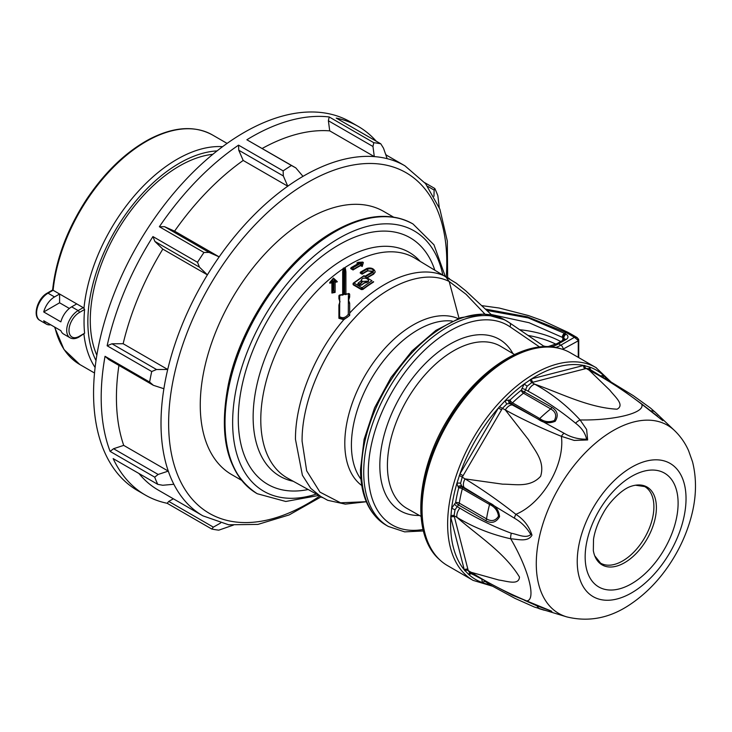 <?xml version="1.0" encoding="UTF-8"?>
<svg xmlns="http://www.w3.org/2000/svg" width="732" height="732" viewBox="0 0 732 732"><rect width="100%" height="100%" fill="white"/><g stroke="black" fill="none" stroke-linecap="round" stroke-linejoin="round"><path stroke-width="1.1" d="M376.239 141.194A212.856 122.894 120 0 0 358.122 126.352L350.5 121.951A212.856 122.894 120 0 0 117.239 285.938A212.856 122.894 120 0 0 137.653 490.623L145.275 495.024A212.856 122.894 120 0 0 167.18 503.296L168.763 501.402L173.356 498.794M152.933 236.564A212.856 122.894 120 0 0 124.861 290.339A212.856 122.894 120 0 0 107.137 345.779L111.95 343.784L123.141 343.729A202.078 116.672 120 0 1 162.815 249.118L154.882 241.432L152.933 236.564L197.512 262.303A212.856 122.894 -60 0 1 203.954 252.476L159.366 226.737L164.535 226.682L174.591 231.147A202.078 116.672 120 0 1 243.189 160.454L238.751 150.216L238.55 145.146A212.856 122.894 120 0 0 159.366 226.737M238.55 145.146L283.138 170.885A212.856 122.894 -60 0 1 291.455 165.505L246.867 139.766L295.81 167.884L302.984 176.357A202.078 116.672 -60 0 1 374.299 156.602L329.72 130.863A202.078 116.672 120 0 0 262.184 148.468M329.19 116.955L373.778 142.694A212.856 122.894 -60 0 1 380.796 143.82L383.504 148.193L387.146 158.661A202.078 116.672 -60 0 0 374.299 156.602L372.972 146.501L328.384 120.762L329.19 116.955A212.856 122.894 120 0 0 246.867 139.766M380.796 143.82L336.217 118.081A212.856 122.894 120 0 1 358.122 126.352M386.176 154.983A212.856 122.894 120 0 0 385.435 153.747M424.825 182.735L434.817 188.508A212.856 122.894 -60 0 1 437.855 195.709L439.264 207.595M233.499 525.054L218.786 530.16A212.856 122.894 -60 0 1 211.768 529.035L167.18 503.296M154.699 477.145L110.12 451.406L113.57 448.716L158.149 474.455L154.699 477.145A212.856 122.894 -60 0 0 157.746 484.346L113.158 458.607A212.856 122.894 120 0 0 145.275 495.024M158.149 474.455L168.287 471.115A202.078 116.672 -60 0 1 163.886 388.719L153.391 385.316L108.812 359.577L105.042 356.301A212.856 122.894 120 0 0 110.12 451.406M105.042 356.301L149.621 382.04A212.856 122.894 -60 0 1 151.716 371.517L107.137 345.779M138.952 473.494A202.078 116.672 120 0 0 158.277 490.092L202.865 515.831A202.078 116.672 -60 0 1 173.859 484.282L162.714 485.261L157.746 484.346M113.57 448.716L123.708 445.376A202.078 116.672 120 0 1 118.932 365.414M173.859 484.282A202.078 116.672 -60 0 1 168.287 471.115L123.708 445.376M164.535 226.682L209.114 252.421L219.17 256.886L174.591 231.147M111.95 343.784L156.538 369.523L167.72 369.468A202.078 116.672 -60 0 1 183.485 321.513A202.078 116.672 -60 0 1 207.394 274.857A202.078 116.672 -60 0 1 219.17 256.886A202.078 116.672 -60 0 1 287.767 186.193L243.189 160.454M328.384 120.762L329.72 130.863M163.886 388.719A202.078 116.672 -60 0 1 167.72 369.468L123.141 343.729M197.512 262.303L199.461 267.171L207.394 274.857L162.815 249.118M168.763 501.402L213.351 527.141L220.652 522.996M213.351 527.141L211.768 529.035M433.975 196.286L434.131 190.073L427.616 186.312M302.984 176.357A202.078 116.672 -60 0 0 287.767 186.193L283.33 175.955L238.751 150.216M199.461 267.171L154.882 241.432M434.817 188.508L434.131 190.073M373.778 142.694L372.972 146.501M295.81 167.884L291.455 165.505M283.138 170.885L283.33 175.955M209.114 252.421L203.954 252.476M156.538 369.523L151.716 371.517M149.621 382.04L153.391 385.316M241.578 480.311L231.733 474.629A151.963 87.739 -60 0 1 208.437 352.861A151.963 87.739 -60 0 1 307.715 218.95A151.963 87.739 -60 0 1 383.696 211.42L393.542 217.111M484.877 314.028L466.074 294.291L449.183 281.481C424.35 268.918 385.526 283.934 354.517 318.091C323.187 351.589 301.685 402.06 302.087 441.149L306.671 470.832L319.957 492.124L340.545 502.793L366.293 501.713M578.17 338.788A1.62 1.135 165.6 0 1 578.628 339.355L578.628 339.355A1.62 1.135 165.6 0 1 578.207 340.417L574.437 337.306L577.237 337.644L578.728 340.17A1.62 0.933 180 0 1 578.253 340.828L563.128 349.118A35.566 20.533 -60 0 1 562.698 349.365M486.954 310.441L528.184 317.889L564.528 333.344A3.23 1.848 119.5 0 0 562.268 337.324L529.053 322.721L491.154 314.486M481.967 305.656L499.16 308.026L528.477 315.565L543.144 320.863L567.812 332.255L566.019 332.493L527.433 316.837L485.591 309.124M459.019 318.246L449.183 281.481L445.55 276.486L449.448 278.608M349.676 315.455L349.676 303.24L349.676 315.455L343.775 319.701L338.898 318.292L338.898 305.116L339.694 304.677L339.639 316.654C342.741 318.548 345.632 317.743 348.295 314.248L348.405 293.852L344.616 294.474L345.907 294.374L345.907 271.819L344.754 271.023L344.333 268.251L343.674 271.087L343.537 294.667L339.749 295.371L339.694 304.677L338.898 305.116M348.35 302.774L349.676 303.24L348.597 300.285L349.21 302.645M349.676 315.099L348.295 314.248M349.658 314.961C346.263 319.125 342.677 319.93 338.907 317.368L339.639 316.654M339.163 304.768L339.987 301.575L338.907 298.51L339.73 297.686M338.898 296.057A1.08 0.705 -0 0 1 339.749 295.371L339.785 294.996A1.08 1.08 0 0 0 338.898 296.057L338.907 298.51M342.677 294.63L343.537 294.667L342.677 294.63L342.677 271.874L343.217 268.424L344.132 268.26M343.674 271.087L342.677 271.874L343.217 268.324M344.333 268.251L345.367 268.424L345.907 271.819L345.358 268.315L344.333 268.251M345.458 293.99L348.405 293.852A1.08 0.741 180 0 1 349.676 294.575L349.676 297L348.386 296.076M349.667 296.89L348.597 300.285M344.616 294.474L344.754 271.023M342.677 272.386L342.677 295.197M345.907 294.657L345.907 272.194M348.597 300.413L349.676 297M338.898 318.292L338.898 305.253M338.898 298.583L339.968 301.923M361.736 271.728L362.12 271.956A128.539 74.216 -60 0 1 367.116 269.092C372.359 268.315 374.134 269.358 372.451 272.222A128.475 74.179 120 0 0 364.957 276.632L364.005 276.074A128.484 74.179 120 0 0 354.013 283.074L362.02 287.777A1.08 0.512 -127.4 0 1 362.889 289.012L362.889 289.46A126.764 73.191 -60 0 1 373.558 282.04L373.558 281.591A127.313 73.502 120 0 0 362.889 289.012A1.08 0.622 0 0 1 361.37 289.012L353.364 284.309A1.08 0.613 -59.6 0 1 354.013 283.074A1.08 0.512 52.6 0 0 353.474 283.01A1.08 0.512 52.6 0 0 353.364 283.43A1.08 0.622 0 0 0 353.364 284.309L353.364 284.904L361.37 289.598L361.37 289.012A1.08 0.613 -59.6 0 1 362.02 287.777A128.393 74.124 -60 0 1 372.002 280.777L365.341 276.861A128.475 74.17 -60 0 1 372.835 272.45C374.757 269.175 372.725 267.985 366.732 268.873A128.548 74.216 120 0 0 361.736 271.728L360.226 273.054L362.13 274.171A126.92 73.273 -60 0 1 367.848 270.867L371.847 271.105M353.364 284.904L353.364 283.86M367.528 277.73A126.846 73.237 -60 0 1 373.558 274.226L375.141 272.167L373.558 273.777A127.395 73.548 120 0 0 367.153 277.51M362.889 289.46L361.37 289.598M358.387 263.849L356.868 262.953L358.387 264.243M352.275 267.317L350.765 268.644L353.053 269.989A127.02 73.337 -60 0 1 360.675 265.588L362.203 266.485L363.347 262.523L359.137 262.477L359.961 262.953A128.649 74.28 120 0 0 352.275 267.317L353.034 267.766L353.053 269.513L350.765 268.168L351.168 267.61L358.881 263.172M331.898 293.029L331.898 282.204L329.757 282.506L329.739 283.147L331.898 282.817L331.898 293.029L335.128 292.416L335.128 282.369L337.287 281.838L335.073 281.774L335.128 292.15L333.819 290.622L333.883 280.53L335.073 281.774M372.451 272.222A1.08 0.64 -118.4 0 0 371.911 272.167L364.966 276.229L364.014 275.662L353.474 283.01A1.08 1.08 0 0 0 353.053 283.87L353.053 284.409M367.116 269.092A1.08 0.64 61.6 0 1 367.848 270.419A127.469 73.593 120 0 0 362.13 273.722L360.226 272.588L360.638 272.011L366.192 268.809A1.08 0.64 -118.4 0 1 366.732 268.873M371.911 272.167L372.451 271.663L367.848 270.867M362.12 271.956L362.13 274.171M372.002 280.777L365.341 276.861M361.141 280.704C362.596 274.427 374.656 281.509 364.81 282.863L364.417 282.991A128.42 74.142 120 0 0 361.654 284.986C358.277 285.983 357.134 285.306 358.223 282.973A128.457 74.17 -60 0 1 360.986 280.978L361.141 280.704A1.08 0.824 -2.4 0 1 362.294 281.491L362.294 281.491A1.08 0.824 -2.4 0 1 362.294 281.518L361.818 282.241A127.386 73.548 120 0 0 359.083 284.217A1.08 0.531 -126.5 0 0 358.223 282.973M363.731 283.375A1.08 0.549 54.8 0 1 363.868 282.927L363.868 282.927A1.08 0.549 54.8 0 1 364.417 282.991M364.81 282.863L361.105 284.922A1.08 0.531 53.5 0 1 361.654 284.986M364.847 282.607C367.345 281.884 368.288 281.39 367.684 281.134L362.294 281.463L361.818 282.241A1.08 0.549 54.8 0 0 360.986 280.978M361.818 282.241L362.294 281.893L361.818 282.689A126.837 73.227 120 0 0 359.083 284.666L361.105 284.922M367.638 281.317L362.395 281.381M333.883 280.53L335.046 280.374L333.353 278.855L333.49 278.27M335.046 280.374L337.187 281.5L333.435 278.087L329.757 282.506L332.795 280.685L332.74 290.824L333.819 290.622M333.353 278.855L331.633 280.85M331.898 282.204L332.795 280.685M335.027 291.766L331.898 292.343L332.74 290.824M331.898 282.817L331.898 282.213M362.203 266.485L360.675 265.14A127.569 73.648 120 0 0 353.053 269.541L353.053 269.513M353.034 267.766A128.64 74.271 -60 0 1 360.72 263.401L361.544 263.886L362.203 266.082M360.72 263.401L360.675 265.14M362.203 266.018L363.347 262.504L362.075 262.303L361.544 263.886M356.868 262.953L359.137 262.477M358.387 263.813L359.961 262.953M610.964 381.903L595.939 367.565A122.866 70.94 -60 0 0 473.329 438.056A122.866 70.94 -60 0 0 472.57 580.073A122.866 70.94 -60 0 0 473.073 580.366L447.508 565.607A122.866 70.94 -60 0 1 446.996 565.305A122.866 70.94 -60 0 1 440.325 560.355A122.866 70.94 -60 0 1 447.508 423.737A122.866 70.94 -60 0 1 562.231 349.21A122.866 70.94 -60 0 1 570.365 352.797L595.939 367.565A122.866 70.94 -60 0 1 596.452 367.857M471.454 573.769L468.681 574.428L464.317 569.862L450.793 517.396L451.635 508.264L455.624 502.646A116.26 67.124 -60 0 1 458.717 487.951L456.832 483.568L459.961 473.851L498.41 407.998L505.309 400.523L510.021 400.075A116.26 67.124 -60 0 1 521.248 390.229L524.176 383.989L531.679 378.837L583.642 365.451L589.708 367.107L590.468 369.733M600.99 375.909L603.378 375.26L607.743 379.826A2.69 1.867 -15.2 0 0 607.615 379.954M488.83 584.136L487.329 584.255L482.351 582.581A2.69 2.104 153.4 0 1 485.572 581.72M485.938 581.922L489.909 584.758A8.079 4.667 -60 0 1 488.711 583.413M487.329 584.255A2.69 1.821 78 0 1 487.768 583.523M470.109 572.991A2.69 2.04 -90.3 0 0 468.681 574.428A120.817 69.76 120 0 0 482.351 582.581L481.775 578.93M530.49 379.377A2.69 1.821 78 0 0 531.835 382.516L534.726 384.181C560.611 393.139 588.199 407.623 617.03 409.206C625.192 404.979 614.651 396.534 609.948 390.321L589.132 370.163A8.079 4.667 -60 0 1 591.648 370.41L588.665 368.69L586.241 368.498L531.835 382.516L527.141 386.185L524.679 391.629A2.69 1.556 -60 0 1 524.469 392.023A2.69 1.556 -60 0 1 523.481 393.194A113.707 65.642 120 0 0 512.501 402.82A2.69 1.556 -60 0 1 511.092 403.542L507.011 403.826L502.436 408.282L462.194 477.227L460.547 483.422L462.267 487.164A2.69 1.556 -60 0 1 462.322 488.766A113.707 65.642 120 0 0 459.293 503.14A2.69 1.556 -60 0 1 458.763 504.577A2.69 1.556 -60 0 1 458.525 504.952L454.993 509.765L454.087 515.703L468.242 570.631L469.651 572.726L512.29 595.153L550.299 610.634L537.105 605.913L524.496 600.295M464.783 570.795A2.69 1.976 -11.7 0 1 468.242 570.631L471.133 572.296A8.079 4.667 120 0 0 472.625 574.446M489.296 584.411A120.817 69.76 120 0 1 488.409 584.246A2.69 1.885 76.3 0 1 488.5 583.953M607.231 378.865A2.69 1.803 -17 0 0 606.855 379.487M589.159 368.974A2.69 2.031 151.6 0 1 589.708 367.107A120.817 69.76 120 0 1 596.937 370.502A120.817 69.76 120 0 1 603.378 375.26A2.69 2.114 -92.1 0 0 603.47 377.41M591.648 370.41L616.582 385.663L642.22 404.348A8.079 2.837 -50.2 0 0 641.644 404.11C624.094 390.604 606.581 379.295 589.132 370.163L586.241 368.498A2.69 1.995 72.8 0 1 584.685 365.414M607.825 380.082L608.933 380.722A8.079 4.667 120 0 0 608.576 380.548M585.097 368.827A2.69 1.94 74.8 0 1 583.642 365.451A120.817 69.76 120 0 0 531.679 378.837A2.69 1.885 76.3 0 0 533.07 382.232M527.141 386.185L524.176 383.989A120.817 69.76 120 0 0 505.309 400.523A2.69 1.656 65.8 0 0 507.011 403.826M608.933 380.722L633.262 395.628L650.446 408.026L655.177 412.189C660.74 417.249 663.284 420.067 662.817 420.662L641.644 404.11C645.889 412.766 615.081 420.534 580.101 419.958C566.76 405.382 551.635 393.45 534.726 384.181A8.079 4.667 120 0 0 528.165 391.217L525.439 389.644A2.69 0.576 18.1 0 0 521.87 388.582M551.91 407.358L521.248 390.229A2.69 1.244 51.7 0 0 523.481 393.194L550.711 408.913A2.69 1.556 120 0 0 551.91 407.358C557.555 410.908 558.672 415.547 555.249 421.257C549.238 423.773 543.592 423.105 538.322 419.262L511.092 403.542A2.69 2.013 89 0 1 510.021 400.075A2.69 0.979 46 0 0 512.501 402.82L539.731 418.539C544.169 421.861 549.037 422.529 554.353 420.543C556.906 415.62 555.698 411.741 550.711 408.913A113.707 65.642 -60 0 0 539.731 418.539A2.69 1.556 -60 0 1 538.322 419.262M459.266 475.343L465.076 478.893L502.728 484.181C514.761 484.035 529.931 488.088 540.628 476.294C545.322 461.105 534.433 450.272 528.559 439.767L505.327 409.947A8.079 4.667 -60 0 1 512.427 405.006L509.71 403.433A2.69 2.086 100.6 0 1 508.868 399.983M514.514 518.247A8.079 2.754 128.5 0 1 515.877 514.331C523.783 519.381 529.154 526.335 531.99 535.193C527.799 542.412 517.853 539.164 510.726 538.789A8.079 4.365 -80.4 0 1 511.348 533.253C517.661 534.314 525.805 538.834 530.801 534.534C526.711 527.562 521.285 522.136 514.514 518.247L464.234 487.567A8.079 4.667 120 0 1 465.076 478.893C481.564 488.866 498.501 500.688 515.877 514.331C542.586 503.25 565.031 464.61 561.407 436.345A8.079 2.736 -68.2 0 1 564.116 433.271C570.997 437.361 578.481 439.328 586.57 439.182C585.28 433.097 581.62 427.781 575.581 423.224A8.079 4.392 140.5 0 1 580.101 419.958L586.607 429.455L587.65 439.95L574.217 440.426L561.407 436.345C540.911 428.028 522.218 419.226 505.327 409.947L499.361 406.653M501.603 409.81L498.41 407.998A120.817 69.76 120 0 0 459.961 473.851L463.109 475.745M460.547 483.422A2.69 1.629 -4.9 0 0 456.832 483.568A120.817 69.76 120 0 0 451.635 508.264L454.993 509.765M464.234 487.567L461.508 485.993A2.69 2.077 -39.1 0 0 458.076 486.981M489.498 502.884L462.267 487.164A2.69 1.995 -27.7 0 0 458.717 487.951A2.69 0.942 14.6 0 1 462.322 488.766L489.552 504.485A2.69 1.556 120 0 0 489.498 502.884C495.5 505.565 498.849 510.158 499.563 516.664C496.223 522.465 491.62 523.801 485.755 520.672L458.525 504.952L455.624 502.646A2.69 1.217 9 0 1 459.293 503.14L486.524 518.86C491.474 521.779 495.463 520.891 498.51 516.197C497.623 510.57 494.64 506.672 489.552 504.485A113.707 65.642 -60 0 0 486.524 518.86A2.69 1.556 -60 0 1 485.755 520.672M450.683 516.078A2.69 1.803 -17 0 1 454.087 515.703L456.978 517.368C473.458 527.36 491.373 534.506 510.726 538.789C528.769 569.569 536.455 600.057 526.738 600.935C506.297 592.389 487.759 582.846 471.133 572.296L498.95 580.055C506.883 581.043 518.869 585.627 519.482 577.063C504.641 552.45 477.52 535.495 456.978 517.368A8.079 4.667 -60 0 1 459.897 508.154L457.171 506.581A2.69 0.604 42.5 0 1 454.499 503.991M454.435 516.92A2.69 1.867 -15.2 0 0 450.793 517.396A120.817 69.76 120 0 0 464.317 569.862A2.69 1.922 -13.7 0 1 467.977 569.45M537.105 605.913A8.079 6.085 -74 0 0 540.28 609.006C545.13 610.268 553.767 613.087 551.489 611.156L526.738 600.935A8.079 2.818 110.5 0 0 527.269 601.347M459.897 508.154C476.102 518.137 493.249 526.5 511.348 533.253M512.427 405.006L564.116 433.271M575.581 423.224C560.721 410.936 544.91 400.267 528.165 391.217M642.22 404.348L657.656 416.27L643.337 405.281M654.801 411.823L655.177 412.189A8.079 6.103 133.7 0 0 650.94 410.908M566.778 616.893C588.793 622.273 609.921 618.128 630.17 604.44C647.857 592.572 662.661 576.532 674.584 556.347C681.41 544.727 686.643 532.658 690.294 520.15C696.352 499.654 697.102 480.229 692.554 461.874L688.556 450.61C685.152 442.952 680.44 436.235 674.428 430.453A108.675 62.742 120 0 0 667.923 425.512A108.675 62.742 120 0 0 562.606 481.665A108.675 62.742 120 0 0 552.321 608.722A108.675 62.742 120 0 0 566.778 616.893L534.387 607.038L514.999 598.383L489.909 584.758M647.271 487.164A44.954 25.949 -60 0 1 646.896 539.283A44.954 25.949 -60 0 1 601.942 564.802A44.954 25.949 -60 0 1 594.741 555.798A44.954 25.949 -60 0 1 593.332 550.583L593.515 539.319C594.814 530.856 598.117 522.017 603.424 512.803C609.116 502.088 621.843 489.47 630.27 486.597A44.954 25.949 -60 0 1 635.495 485.215A44.954 25.949 -60 0 1 647.271 487.164M594.741 555.798L600.56 563.128A44.185 25.51 120 0 0 644.654 537.773A44.185 25.51 120 0 0 644.929 486.698A44.185 25.51 120 0 0 644.746 486.588L635.495 485.215M212.856 154.296A125.904 72.688 120 0 0 116.351 232.547A125.904 72.688 120 0 0 96.844 355.24M217.056 150.911A129.326 74.673 120 0 0 87.849 321.687A129.326 74.673 120 0 0 96.011 360.574M84.043 321.687A132.025 76.229 -60 0 1 84.61 309.48L79.276 312.555A14.549 8.4 120 0 0 68.991 330.379A14.549 8.4 120 0 0 79.276 336.317L84.61 333.234A132.025 76.229 -60 0 1 84.043 321.687M84.61 333.234L78.946 337.059A1.62 0.933 -120 0 0 79.276 336.317M78.946 337.059C75.588 338.934 72.624 339.172 70.052 337.781A16.168 9.333 -60 0 1 67.573 324.825A16.168 9.333 -60 0 1 78.132 310.578L83.219 307.641L83.942 308.437A132.565 76.54 -60 0 1 222.592 146.675M95.105 367.491A132.565 76.54 -60 0 1 83.942 334.167M83.942 308.437L84.61 309.48M83.219 307.641L76.741 303.899L71.654 306.836A16.168 9.333 120 0 0 60.875 321.86L43.728 311.96A16.168 9.333 -60 0 1 54.507 296.936L48.028 293.193A16.168 9.333 120 0 0 37.469 307.44A16.168 9.333 120 0 0 39.949 320.396C32.117 316.746 37.359 298.299 47.223 293.12A1.62 0.933 60 0 1 48.028 293.193L53.116 290.265L59.594 294.008L54.507 296.936M69.348 308.437L59.594 302.801L43.728 311.96M59.594 302.801L59.594 294.008L76.741 303.899M70.052 337.781L63.574 334.039A16.168 9.333 -60 0 1 60.875 330.663L43.728 320.762A16.168 9.333 120 0 0 46.427 324.139A16.168 9.333 120 0 0 50.7 324.779M387.146 158.661A202.078 116.672 -60 0 1 404.942 165.825L385.791 154.772M446.282 276.733A196.688 113.561 120 0 0 352.385 165.148A196.688 113.561 120 0 0 190.512 324.221A196.688 113.561 120 0 0 188.7 494.841A196.688 113.561 120 0 0 319.591 496.177M257.088 493.624A155.733 89.917 -60 0 1 256.895 493.514A155.733 89.917 -60 0 1 233.023 368.727A155.733 89.917 -60 0 1 334.762 231.486A155.733 89.917 -60 0 1 412.628 223.772A155.733 89.917 -60 0 1 412.821 223.882M335.146 231.705A155.733 89.917 -60 0 1 413.013 223.992L412.628 223.772C390.495 211.813 364.262 214.366 333.957 231.404C286.139 258.158 240.874 323.7 228.43 384.09C218.054 437.516 227.542 473.997 256.895 493.514L257.28 493.734A155.733 89.917 -60 0 1 233.407 368.946A155.733 89.917 -60 0 1 335.146 231.705M316.023 494.173A150.344 86.806 -60 0 1 233.27 408.758A150.344 86.806 -60 0 1 338.953 238.312A150.344 86.806 -60 0 1 442.759 274.646M434.717 269.888A142.383 82.204 120 0 0 267.766 319.966A142.383 82.204 120 0 0 307.879 489.58M420.058 261.214A129.271 74.637 120 0 0 317.597 278.993A129.271 74.637 120 0 0 253.135 417.066A129.271 74.637 120 0 0 293.038 481.226M366.311 501.759L345.294 504.128L327.698 500.304L287.502 478.106A127.094 73.374 -60 0 1 260.784 419.701A127.094 73.374 -60 0 1 343.152 268.736M322.098 497.595L310.798 488.39L302.398 475.26L295.472 439.383C295.142 401.74 314.54 353.675 343.775 319.701M361.434 470.841A118.557 68.442 120 0 0 385.993 525.109C369.221 514.678 360.72 496.14 360.492 469.523L364.097 439.392L374.564 407.843L390.998 377.492L411.997 350.948L435.796 330.443L460.465 317.734L484.044 313.991L504.54 319.774A118.557 68.442 120 0 0 413.187 351.534A118.557 68.442 120 0 0 361.434 470.841M361.745 485.517A96.587 55.769 -60 0 1 344.799 443.299A96.587 55.769 -60 0 1 384.904 348.304A96.587 55.769 -60 0 1 458.131 318.576M452.211 321.046A94.071 54.314 120 0 0 385.188 358.698A94.071 54.314 120 0 0 351.415 445.065A94.071 54.314 120 0 0 360.931 479.158M578.609 339.822A1.62 0.933 180 0 1 578.728 340.17L578.728 357.628M578.253 357.353L578.253 340.828M555.597 347.48A32.336 18.666 120 0 0 560.84 345.156L574.437 337.306L568.462 333.856A103.999 60.042 0 0 0 566.019 332.493L564.528 333.344A84.061 48.532 180 0 1 565.086 333.664A3.23 1.867 120 0 0 562.798 337.626A80.831 46.665 0 0 0 562.268 337.324M563.768 339.73L563.768 338.184A3.23 1.867 -60 0 1 566.056 334.222A6.469 3.733 180 0 1 566.056 339.502L558.553 343.839L560.84 345.156A3.23 1.867 60 0 1 563.128 349.118M423.407 530.947L404.686 531.871L388.28 526.436A118.557 68.442 -60 0 1 363.722 472.158A118.557 68.442 -60 0 1 415.474 352.851A118.557 68.442 -60 0 1 506.828 321.092A118.557 68.442 -60 0 1 509.362 322.684A3.23 2.635 -55.7 0 1 509.499 322.775L544.123 346.41A3.23 2.635 -55.7 0 0 543.986 346.327L509.628 322.867M539.612 347.005L509.957 326.765A115.317 66.575 120 0 0 420.287 354.389A115.317 66.575 120 0 0 368.297 472.158A115.317 66.575 120 0 0 423.05 529.483M544.425 346.666A3.23 2.635 -55.7 0 0 544.123 346.41L544.672 346.758M509.957 326.765A3.23 2.635 -55.7 0 0 509.499 322.775L504.54 319.774M547.847 346.657L556.933 343.674A3.23 1.867 -120 0 1 558.553 343.839A32.336 18.666 -60 0 1 550.446 346.803M545.459 346.639A32.336 18.666 -60 0 1 543.547 346.016M566.056 339.502A3.23 1.867 -120 0 0 564.445 339.346L556.933 343.674M562.798 340.298L562.798 337.626L563.768 338.184A3.23 1.867 180 0 1 564.674 339.19M519.683 329.72A80.831 46.665 180 0 1 560.694 341.515M555.963 344.214A77.601 44.798 0 0 0 528.037 335.43M567.812 332.255L570.347 333.664A3.77 2.178 120 0 0 568.462 333.856M419.436 515.465A99.021 57.169 -60 0 1 379.826 465.506A99.021 57.169 -60 0 1 434.241 355.267A99.021 57.169 -60 0 1 512.912 353.556M514.486 354.498L500.715 346.346A93.632 54.058 120 0 0 428.467 371.06A93.632 54.058 120 0 0 387.411 465.488A93.632 54.058 120 0 0 407.093 508.511L421.037 516.371M565.086 333.664L566.056 334.222M349.676 313.067C381.198 278.727 420.406 263.767 445.55 276.486M344.232 268.022A127.094 73.374 -60 0 1 414.587 257.984L456.237 283.183L465.662 290.732L491.593 314.906M372.835 272.45A1.08 0.64 61.6 0 1 373.558 273.777L373.558 274.226M561.298 348.908C528.184 337.507 479.597 367.803 449.878 416.023C416.224 468.26 410.432 534.671 439.603 559.696A122.656 70.812 -60 0 1 446.767 423.306A122.656 70.812 -60 0 1 561.298 348.908L562.231 349.21M670.421 463.594A76.942 44.423 120 0 0 579.204 543.547A76.942 44.423 120 0 0 645.276 582.974A76.942 44.423 120 0 0 670.421 463.594M664.766 473.284A65.724 37.945 120 0 0 586.844 541.579A65.724 37.945 120 0 0 643.291 575.261A65.724 37.945 120 0 0 664.766 473.284M71.654 306.836L78.132 310.578A1.62 0.933 60 0 1 79.276 312.555M54.9 327.213A132.565 76.54 120 0 0 79.87 364.554L94.529 373.018M47.223 293.12L52.603 290.009C55.98 258.918 67.5 228.402 87.154 198.464C105.435 171.498 126.188 151.734 149.42 139.181C173.685 126.691 194.685 125.282 212.426 134.944A132.565 76.54 120 0 0 115.638 165.02A132.565 76.54 120 0 0 53.116 290.265M202.865 515.831L228.64 524.789L257.92 524.405L289.167 514.925L320.964 496.955M447.645 277.538L447.307 241.011L439.895 209.215L425.585 183.668L404.942 165.825M413.013 223.992L433.966 244.799L445.129 276.046M318.42 495.518L285.773 501.475L257.28 493.734M543.473 345.971L546.374 346.639M388.28 526.436L385.993 525.109M577.219 337.635L570.347 333.664M338.943 304.951L339.987 301.575M339.785 294.996L342.832 294.438M343.528 268.049L344.964 267.985M349.676 294.575A1.08 1.08 0 0 0 348.432 293.505M375.141 271.682C373.43 266.777 367.427 267.93 366.192 268.809M357.875 262.367L362.788 262.093M439.603 559.696L440.325 560.355M473.073 580.366L492.352 586.167M544.196 610.213L538.935 608.612M674.428 430.453L656.339 413.278M469.651 572.726L470.493 572.946M46.427 324.139L39.949 320.396M54.525 326.994L64.013 349.53L79.87 364.554M212.426 134.944L227.085 143.408"/></g></svg>

